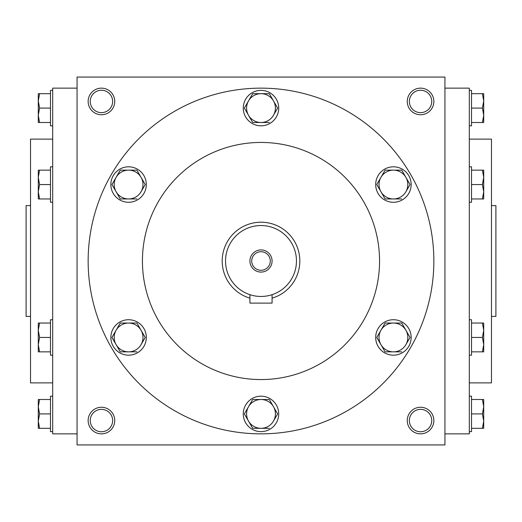 <?xml version="1.0" encoding="UTF-8"?>
<svg xmlns="http://www.w3.org/2000/svg" width="522" height="522" viewBox="0 0 522 522"><rect width="100%" height="100%" fill="white"/><g stroke="black" fill="none" stroke-linecap="round" stroke-linejoin="round"><path stroke-width="0.78" d="M30.53 316.404L26.1 316.404L26.1 205.596L30.53 205.596M491.47 316.404L495.9 316.404L495.9 205.596L491.47 205.596M52.689 382.88L30.53 382.88L30.53 139.12L52.689 139.12M77.067 433.854L52.689 433.854L52.689 88.146L77.067 88.146M444.933 433.854L469.311 433.854L469.311 88.146L444.933 88.146M469.311 382.88L491.47 382.88L491.47 139.12L469.311 139.12M433.854 101.444A13.298 13.298 0 0 1 413.907 112.961A13.298 13.298 0 0 1 413.907 89.928A13.298 13.298 0 0 1 433.854 101.444M88.146 101.444A13.298 13.298 0 0 0 108.093 112.961A13.298 13.298 0 0 0 108.093 89.928A13.298 13.298 0 0 0 88.146 101.444M433.854 420.556A13.298 13.298 0 0 1 413.907 432.072A13.298 13.298 0 0 1 413.907 409.039A13.298 13.298 0 0 1 433.854 420.556M88.146 420.556A13.298 13.298 0 0 0 108.093 432.072A13.298 13.298 0 0 0 108.093 409.039A13.298 13.298 0 0 0 88.146 420.556M444.933 444.933L444.933 77.067L77.067 77.067L77.067 444.933L444.933 444.933M431.753 101.444A11.197 11.197 0 0 1 414.957 111.14A11.197 11.197 0 0 1 414.957 91.748A11.197 11.197 0 0 1 431.753 101.444M90.247 101.444A11.197 11.197 0 0 0 107.043 111.14A11.197 11.197 0 0 0 107.043 91.748A11.197 11.197 0 0 0 90.247 101.444M431.753 420.556A11.197 11.197 0 0 1 414.957 430.252A11.197 11.197 0 0 1 414.957 410.86A11.197 11.197 0 0 1 431.753 420.556M90.247 420.556A11.197 11.197 0 0 0 107.043 430.252A11.197 11.197 0 0 0 107.043 410.86A11.197 11.197 0 0 0 90.247 420.556M433.854 261A172.854 172.854 0 0 1 174.576 410.697A172.854 172.854 0 0 1 174.576 111.303A172.854 172.854 0 0 1 433.854 261M379.559 261A118.559 118.559 0 0 1 201.72 363.677A118.559 118.559 0 0 1 201.72 158.323A118.559 118.559 0 0 1 379.559 261M251.721 261A9.279 9.279 0 0 0 265.639 269.039A9.279 9.279 0 0 0 265.639 252.961A9.279 9.279 0 0 0 251.721 261M271.225 294.95L272.079 294.682L272.079 303.106L249.921 303.106L249.921 294.682M272.079 298.166A38.778 38.778 0 0 0 257.261 222.398A38.778 38.778 0 0 0 249.921 298.166M225.543 261A35.457 35.457 0 0 0 278.728 291.707A35.457 35.457 0 0 0 278.728 230.293A35.457 35.457 0 0 0 225.543 261M249.921 261A11.079 11.079 0 0 0 266.54 270.598A11.079 11.079 0 0 0 266.54 251.402A11.079 11.079 0 0 0 249.921 261M252.681 399.5L244.368 413.907L252.681 399.5L269.319 399.5L277.632 413.907L273.476 421.11A14.407 14.407 0 0 0 261 399.5A14.407 14.407 0 0 0 248.524 421.11A14.407 14.407 0 0 0 273.476 421.11L277.632 413.907M244.368 413.907L252.681 428.314L269.319 428.314M243.272 413.907A17.728 17.728 0 0 0 269.861 429.26A17.728 17.728 0 0 0 269.861 398.554A17.728 17.728 0 0 0 243.272 413.907M385.106 323.046L376.786 337.453L385.106 323.046L401.738 323.046L410.051 337.453L405.894 344.657A14.407 14.407 0 0 0 393.418 323.046A14.407 14.407 0 0 0 380.949 344.657A14.407 14.407 0 0 0 405.894 344.657L410.051 337.453M376.786 337.453L385.106 351.861L401.738 351.861M375.69 337.453A17.728 17.728 0 0 0 402.286 352.807A17.728 17.728 0 0 0 402.286 322.1A17.728 17.728 0 0 0 375.69 337.453M385.106 170.139L376.786 184.547L385.106 170.139L401.738 170.139L410.051 184.547L405.894 191.75A14.407 14.407 0 0 0 393.418 170.139A14.407 14.407 0 0 0 380.949 191.75A14.407 14.407 0 0 0 405.894 191.75L410.051 184.547M376.786 184.547L385.106 198.954L401.738 198.954M375.69 184.547A17.728 17.728 0 0 0 402.286 199.9A17.728 17.728 0 0 0 402.286 169.193A17.728 17.728 0 0 0 375.69 184.547M252.681 93.686L244.368 108.093L252.681 93.686L269.319 93.686L277.632 108.093L273.476 115.297A14.407 14.407 0 0 0 261 93.686A14.407 14.407 0 0 0 248.524 115.297A14.407 14.407 0 0 0 273.476 115.297L277.632 108.093M244.368 108.093L252.681 122.5L269.319 122.5M243.272 108.093A17.728 17.728 0 0 0 269.861 123.446A17.728 17.728 0 0 0 269.861 92.74A17.728 17.728 0 0 0 243.272 108.093M120.262 170.139L111.949 184.547L120.262 170.139L136.894 170.139L145.214 184.547L141.051 191.75A14.407 14.407 0 0 0 128.582 170.139A14.407 14.407 0 0 0 116.106 191.75A14.407 14.407 0 0 0 141.051 191.75L145.214 184.547M111.949 184.547L120.262 198.954L136.894 198.954M110.853 184.547A17.728 17.728 0 0 0 137.443 199.9A17.728 17.728 0 0 0 137.443 169.193A17.728 17.728 0 0 0 110.853 184.547M120.262 323.046L111.949 337.453L120.262 323.046L136.894 323.046L145.214 337.453L141.051 344.657A14.407 14.407 0 0 0 128.582 323.046A14.407 14.407 0 0 0 116.106 344.657A14.407 14.407 0 0 0 141.051 344.657L145.214 337.453M111.949 337.453L120.262 351.861L136.894 351.861M110.853 337.453A17.728 17.728 0 0 0 137.443 352.807A17.728 17.728 0 0 0 137.443 322.1A17.728 17.728 0 0 0 110.853 337.453M39.574 399.5L38.289 406.703L39.574 413.907L38.289 421.11L38.289 399.5L50.477 399.5M50.477 413.907L39.574 413.907M38.289 428.314L38.289 421.11L39.574 428.314L38.289 428.314M52.689 431.635L50.477 431.635L50.477 396.178L52.689 396.178M50.477 428.314L39.574 428.314M39.574 323.046L38.289 330.25L39.574 337.453L38.289 344.657L38.289 323.046L50.477 323.046M50.477 337.453L39.574 337.453M38.289 351.861L38.289 344.657L39.574 351.861L38.289 351.861M52.689 355.182L50.477 355.182L50.477 319.725L52.689 319.725M50.477 351.861L39.574 351.861M39.574 170.139L38.289 177.343L39.574 184.547L38.289 191.75L38.289 170.139L50.477 170.139M50.477 184.547L39.574 184.547M38.289 198.954L38.289 191.75L39.574 198.954L38.289 198.954M52.689 202.275L50.477 202.275L50.477 166.818L52.689 166.818M50.477 198.954L39.574 198.954M39.574 93.686L38.289 100.89L39.574 108.093L38.289 115.297L38.289 93.686L50.477 93.686M50.477 108.093L39.574 108.093M38.289 122.5L38.289 115.297L39.574 122.5L38.289 122.5M52.689 125.822L50.477 125.822L50.477 90.365L52.689 90.365M50.477 122.5L39.574 122.5M482.426 428.314L483.711 421.11L482.426 413.907L483.711 406.703L483.711 428.314L471.523 428.314M471.523 413.907L482.426 413.907M483.711 399.5L483.711 406.703L482.426 399.5L483.711 399.5M469.311 396.178L471.523 396.178L471.523 431.635L469.311 431.635M471.523 399.5L482.426 399.5M482.426 351.861L483.711 344.657L482.426 337.453L483.711 330.25L483.711 351.861L471.523 351.861M471.523 337.453L482.426 337.453M483.711 323.046L483.711 330.25L482.426 323.046L483.711 323.046M469.311 319.725L471.523 319.725L471.523 355.182L469.311 355.182M471.523 323.046L482.426 323.046M482.426 198.954L483.711 191.75L482.426 184.547L483.711 177.343L483.711 198.954L471.523 198.954M471.523 184.547L482.426 184.547M483.711 170.139L483.711 177.343L482.426 170.139L483.711 170.139M469.311 166.818L471.523 166.818L471.523 202.275L469.311 202.275M471.523 170.139L482.426 170.139M482.426 122.5L483.711 115.297L482.426 108.093L483.711 100.89L483.711 122.5L471.523 122.5M471.523 108.093L482.426 108.093M483.711 93.686L483.711 100.89L482.426 93.686L483.711 93.686M469.311 90.365L471.523 90.365L471.523 125.822L469.311 125.822M471.523 93.686L482.426 93.686"/></g></svg>
